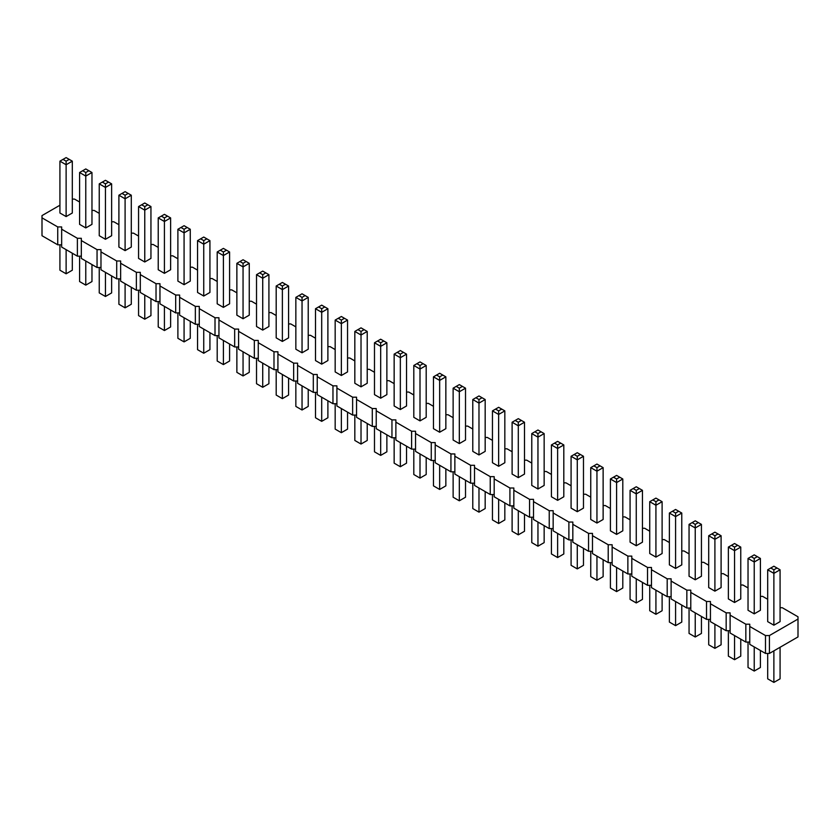 <?xml version="1.0" encoding="UTF-8"?>
<svg xmlns="http://www.w3.org/2000/svg" width="840" height="840" viewBox="0 0 840 840"><rect width="100%" height="100%" fill="white"/><g stroke="black" fill="none" stroke-linecap="round" stroke-linejoin="round"><path stroke-width="1.26" d="M59.924 205.233L42 215.586L42 235.725L57.729 244.808L57.729 226.936L61.656 226.936L61.656 229.204L77.385 238.287L81.323 238.287L81.323 240.555L97.052 249.638L100.979 249.638L100.979 251.906L116.708 260.988L120.645 260.988L120.645 263.256L136.364 272.339L140.301 272.339L140.301 274.606L156.03 283.689L159.957 283.689L159.957 285.957L175.686 295.04L179.624 295.04L179.624 297.308L195.353 306.39L199.28 306.39L199.28 308.658L215.009 317.741L218.946 317.741L218.946 320.008L234.665 329.091L238.602 329.091L238.602 331.359L254.331 340.442L258.258 340.442L258.258 342.709L273.987 351.792L277.925 351.792L277.925 354.06L293.654 363.143L297.581 363.143L297.581 365.411L313.31 374.493L317.237 374.493L317.237 376.761L332.966 385.844L336.903 385.844L336.903 388.112L352.632 397.194L356.559 397.194L356.559 399.462L372.288 408.544L376.226 408.544L376.226 410.812L391.955 419.895L395.881 419.895L395.881 422.163L411.611 431.245L415.538 431.245L415.538 433.514L431.267 442.596L435.204 442.596L435.204 444.864L450.933 453.947L454.86 453.947L454.86 456.215L470.589 465.297L474.527 465.297L474.527 467.565L490.245 476.648L494.183 476.648L494.183 478.916L509.911 487.998L513.839 487.998L513.839 490.266L529.567 499.349L533.505 499.349L533.505 501.617L549.234 510.699L553.161 510.699L553.161 512.967L568.89 522.049L572.827 522.049L572.827 524.317L588.546 533.4L592.484 533.4L592.484 535.668L608.212 544.75L612.139 544.75L612.139 547.019L627.869 556.101L631.806 556.101L631.806 558.369L647.535 567.452L651.462 567.452L651.462 569.72L667.191 578.802L671.118 578.802L671.118 581.07L686.847 590.153L690.784 590.153L690.784 592.421L706.514 601.503L710.441 601.503L710.441 603.771L726.17 612.853L730.107 612.853L730.107 615.122L745.836 624.204L749.763 624.204L749.763 626.472L765.492 635.554L769.419 635.554L798 619.059L798 616.791L782.271 607.708L780.077 607.708M81.323 256.158L77.385 256.158L61.656 247.076L61.656 229.204M749.763 626.472L749.763 644.353L765.492 653.425L769.419 653.425L798 636.93L798 619.059M730.107 615.122L730.107 633.003L745.836 642.075L749.763 642.075M710.441 603.771L710.441 621.653L726.17 630.725L730.107 630.725M690.784 592.421L690.784 610.302L706.514 619.374L710.441 619.374M671.118 581.07L671.118 598.952L686.847 608.024L690.784 608.024M651.462 569.72L651.462 587.601L667.191 596.673L671.118 596.673M631.806 558.369L631.806 576.25L647.535 585.323L651.462 585.323M612.139 547.019L612.139 564.9L627.869 573.972L631.806 573.972M592.484 535.668L592.484 553.55L608.212 562.622L612.139 562.622M572.827 524.317L572.827 542.199L588.546 551.271L592.484 551.271M553.161 512.967L553.161 530.849L568.89 539.921L572.827 539.921M533.505 501.617L533.505 519.488L549.234 528.57L553.161 528.57M513.839 490.266L513.839 508.137L529.567 517.22L533.505 517.22M494.183 478.916L494.183 496.786L509.911 505.869L513.839 505.869M474.527 467.565L474.527 485.436L490.245 494.519L494.183 494.519M454.86 456.215L454.86 474.086L470.589 483.168L474.527 483.168M435.204 444.864L435.204 462.735L450.933 471.818L454.86 471.818M415.538 433.514L415.538 451.385L431.267 460.467L435.204 460.467M395.881 422.163L395.881 440.034L411.611 449.117L415.538 449.117M376.226 410.812L376.226 428.683L391.955 437.766L395.881 437.766M356.559 399.462L356.559 417.333L372.288 426.416L376.226 426.416M336.903 388.112L336.903 405.983L352.632 415.065L356.559 415.065M317.237 376.761L317.237 394.632L332.966 403.715L336.903 403.715M297.581 365.411L297.581 383.281L313.31 392.364L317.237 392.364M277.925 354.06L277.925 371.931L293.654 381.014L297.581 381.014M258.258 342.709L258.258 360.581L273.987 369.663L277.925 369.663M238.602 331.359L238.602 349.23L254.331 358.312L258.258 358.312M218.946 320.008L218.946 337.88L234.665 346.962L238.602 346.962M199.28 308.658L199.28 326.529L215.009 335.612L218.946 335.612M179.624 297.308L179.624 315.179L195.353 324.261L199.28 324.261M159.957 285.957L159.957 303.828L175.686 312.911L179.624 312.911M140.301 274.606L140.301 292.478L156.03 301.56L159.957 301.56M120.645 263.256L120.645 281.127L136.364 290.209L140.301 290.209M100.979 251.906L100.979 269.776L116.708 278.859L120.645 278.859M81.323 240.555L81.323 258.426L97.052 267.509L100.979 267.509M57.729 244.808L61.656 244.808M77.385 256.158L77.385 238.287M767.687 599.288L762.615 596.358L760.41 596.358M748.03 587.937L742.949 585.008L740.754 585.008M728.364 576.587L723.293 573.657L721.098 573.657M708.708 565.236L703.637 562.307L701.432 562.307M689.052 553.885L683.97 550.956L681.775 550.956M669.385 542.535L664.314 539.606L662.109 539.606M649.73 531.184L644.648 528.255L642.453 528.255M630.074 519.834L624.992 516.905L622.797 516.905M610.407 508.483L605.336 505.554L603.13 505.554M590.751 497.133L585.669 494.204L583.475 494.204M571.085 485.782L566.013 482.853L563.808 482.853M551.428 474.432L546.347 471.503L544.152 471.503M531.773 463.082L526.691 460.152L524.496 460.152M512.106 451.731L507.034 448.802L504.83 448.802M492.45 440.381L487.368 437.451L485.173 437.451M472.784 429.03L467.712 426.101L465.518 426.101M453.128 417.68L448.046 414.74L445.851 414.74M433.471 406.329L428.39 403.389L426.195 403.389M413.805 394.979L408.733 392.038L406.529 392.038M394.149 383.628L389.067 380.688L386.873 380.688M374.483 372.278L369.411 369.338L367.217 369.338M354.827 360.927L349.755 357.987L347.55 357.987M335.171 349.577L330.089 346.637L327.894 346.637M315.504 338.226L310.433 335.286L308.228 335.286M295.848 326.875L290.766 323.935L288.572 323.935M276.192 315.525L271.11 312.585L268.916 312.585M256.526 304.175L251.454 301.235L249.249 301.235M236.87 292.824L231.788 289.884L229.593 289.884M217.203 281.474L212.132 278.534L209.927 278.534M197.547 270.123L192.465 267.183L190.271 267.183M177.891 258.762L172.809 255.833L170.615 255.833M158.225 247.412L153.153 244.482L150.948 244.482M138.569 236.061L133.487 233.132L131.292 233.132M118.902 224.71L113.831 221.781L111.636 221.781M99.246 213.36L94.164 210.43L91.97 210.43M79.59 202.01L74.508 199.08L72.314 199.08M42 217.854L57.729 226.936M131.292 195.216L131.292 247.054L125.097 250.635L118.902 247.054L118.902 195.216L125.097 198.797L131.292 195.216L125.097 191.646L118.902 195.216M150.948 206.566L150.948 258.405L144.764 261.986L138.569 258.405L138.569 206.566L144.764 210.147L150.948 206.566L144.764 202.997L138.569 206.566M209.927 240.618L209.927 292.457L203.742 296.037L197.547 292.457L197.547 240.618L203.742 244.198L209.927 240.618L203.742 237.048L197.547 240.618M170.615 217.917L170.615 269.756L164.419 273.336L158.225 269.756L158.225 217.917L164.419 221.498L170.615 217.917L164.419 214.347L158.225 217.917M190.271 229.268L190.271 281.106L184.076 284.687L177.891 281.106L177.891 229.268L184.076 232.848L190.271 229.268L184.076 225.697L177.891 229.268M268.916 274.68L268.916 326.519L262.721 330.089L256.526 326.519L256.526 274.68L262.721 278.25L268.916 274.68L262.721 271.1L256.526 274.68M249.249 263.329L249.249 315.168L243.054 318.738L236.87 315.168L236.87 263.329L243.054 266.899L249.249 263.329L243.054 259.749L236.87 263.329M229.593 251.979L229.593 303.807L223.398 307.387L217.203 303.807L217.203 251.979L223.398 255.549L229.593 251.979L223.398 248.399L217.203 251.979M288.572 286.031L288.572 337.869L282.377 341.439L276.192 337.869L276.192 286.031L282.377 289.601L288.572 286.031L282.377 282.45L276.192 286.031M308.228 297.381L308.228 349.219L302.043 352.79L295.848 349.219L295.848 297.381L302.043 300.951L308.228 297.381L302.043 293.8L295.848 297.381M327.894 308.731L327.894 360.57L321.699 364.14L315.504 360.57L315.504 308.731L321.699 312.302L327.894 308.731L321.699 305.151L315.504 308.731M544.152 433.587L544.152 485.425L537.957 488.995L531.773 485.425L531.773 433.587L537.957 437.157L544.152 433.587L537.957 430.007L531.773 433.587M524.496 422.237L524.496 474.075L518.301 477.645L512.106 474.075L512.106 422.237L518.301 425.806L524.496 422.237L518.301 418.656L512.106 422.237M504.83 410.886L504.83 462.725L498.645 466.294L492.45 462.725L492.45 410.886L498.645 414.456L504.83 410.886L498.645 407.306L492.45 410.886M485.173 399.536L485.173 451.374L478.979 454.944L472.784 451.374L472.784 399.536L478.979 403.106L485.173 399.536L478.979 395.955L472.784 399.536M386.873 342.783L386.873 394.622L380.678 398.192L374.483 394.622L374.483 342.783L380.678 346.353L386.873 342.783L380.678 339.203L374.483 342.783M406.529 354.133L406.529 405.972L400.344 409.542L394.149 405.972L394.149 354.133L400.344 357.704L406.529 354.133L400.344 350.553L394.149 354.133M445.851 376.834L445.851 428.673L439.656 432.243L433.471 428.673L433.471 376.834L439.656 380.405L445.851 376.834L439.656 373.254L433.471 376.834M426.195 365.484L426.195 417.322L420 420.893L413.805 417.322L413.805 365.484L420 369.054L426.195 365.484L420 361.904L413.805 365.484M465.518 388.185L465.518 440.024L459.322 443.594L453.128 440.024L453.128 388.185L459.322 391.755L465.518 388.185L459.322 384.605L453.128 388.185M347.55 320.082L347.55 371.921L341.355 375.491L335.171 371.921L335.171 320.082L341.355 323.652L347.55 320.082L341.355 316.502L335.171 320.082M367.217 331.433L367.217 383.271L361.022 386.841L354.827 383.271L354.827 331.433L361.022 335.002L367.217 331.433L361.022 327.852L354.827 331.433M642.453 490.34L642.453 542.178L636.258 545.748L630.074 542.178L630.074 490.34L636.258 493.909L642.453 490.34L636.258 486.759L630.074 490.34M622.797 478.989L622.797 530.827L616.602 534.398L610.407 530.827L610.407 478.989L616.602 482.559L622.797 478.989L616.602 475.409L610.407 478.989M603.13 467.639L603.13 519.477L596.946 523.047L590.751 519.477L590.751 467.639L596.946 471.209L603.13 467.639L596.946 464.058L590.751 467.639M563.808 444.938L563.808 496.776L557.624 500.346L551.428 496.776L551.428 444.938L557.624 448.507L563.808 444.938L557.624 441.357L551.428 444.938M583.475 456.288L583.475 508.127L577.279 511.697L571.085 508.127L571.085 456.288L577.279 459.858L583.475 456.288L577.279 452.707L571.085 456.288M701.432 524.391L701.432 576.23L695.236 579.8L689.052 576.23L689.052 524.391L695.236 527.961L701.432 524.391L695.236 520.811L689.052 524.391M681.775 513.041L681.775 564.879L675.581 568.449L669.385 564.879L669.385 513.041L675.581 516.611L681.775 513.041L675.581 509.46L669.385 513.041M662.109 501.69L662.109 553.529L655.925 557.099L649.73 553.529L649.73 501.69L655.925 505.26L662.109 501.69L655.925 498.11L649.73 501.69M780.077 569.793L780.077 621.631L773.881 625.202L767.687 621.631L767.687 569.793L773.881 573.363L780.077 569.793L773.881 566.212L767.687 569.793M760.41 558.442L760.41 610.281L754.226 613.851L748.03 610.281L748.03 558.442L754.226 562.013L760.41 558.442L754.226 554.862L748.03 558.442M740.754 547.092L740.754 598.93L734.559 602.5L728.364 598.93L728.364 547.092L734.559 550.662L740.754 547.092L734.559 543.512L728.364 547.092M721.098 535.742L721.098 587.58L714.903 591.15L708.708 587.58L708.708 535.742L714.903 539.312L721.098 535.742L714.903 532.161L708.708 535.742M72.314 161.165L72.314 213.003L66.118 216.584L59.924 213.003L59.924 161.165L66.118 164.745L72.314 161.165L66.118 157.595L59.924 161.165M91.97 172.515L91.97 224.353L85.775 227.934L79.59 224.353L79.59 172.515L85.775 176.096L91.97 172.515L85.775 168.945L79.59 172.515M111.636 183.866L111.636 235.704L105.441 239.285L99.246 235.704L99.246 183.866L105.441 187.446L111.636 183.866L105.441 180.296L99.246 183.866M769.419 653.425L769.419 635.554M765.492 653.425L765.492 635.554M745.836 642.075L745.836 624.204M726.17 630.725L726.17 612.853M706.514 619.374L706.514 601.503M686.847 608.024L686.847 590.153M667.191 596.673L667.191 578.802M647.535 585.323L647.535 567.452M627.869 573.972L627.869 556.101M608.212 562.622L608.212 544.75M588.546 551.271L588.546 533.4M568.89 539.921L568.89 522.049M549.234 528.57L549.234 510.699M529.567 517.22L529.567 499.349M509.911 505.869L509.911 487.998M490.245 494.519L490.245 476.648M470.589 483.168L470.589 465.297M450.933 471.818L450.933 453.947M431.267 460.467L431.267 442.596M411.611 449.117L411.611 431.245M391.955 437.766L391.955 419.895M372.288 426.416L372.288 408.544M352.632 415.065L352.632 397.194M332.966 403.715L332.966 385.844M313.31 392.364L313.31 374.493M293.654 381.014L293.654 363.143M273.987 369.663L273.987 351.792M254.331 358.312L254.331 340.442M234.665 346.962L234.665 329.091M215.009 335.612L215.009 317.741M195.353 324.261L195.353 306.39M175.686 312.911L175.686 295.04M156.03 301.56L156.03 283.689M136.364 290.209L136.364 272.339M116.708 278.859L116.708 260.988M97.052 267.509L97.052 249.638M118.902 278.859L118.902 304.258L125.097 307.839L131.292 304.258L131.292 287.28M125.097 307.839L125.097 283.7M150.948 298.631L150.948 315.609L144.764 319.19L138.569 315.609L138.569 290.209M144.764 319.19L144.764 295.05M197.547 324.261L197.547 349.661L203.742 353.241L209.927 349.661L209.927 332.682M203.742 353.241L203.742 329.102M158.225 301.56L158.225 326.959L164.419 330.54L170.615 326.959L170.615 309.981M164.419 330.54L164.419 306.401M177.891 312.911L177.891 338.31L184.076 341.891L190.271 338.31L190.271 321.332M184.076 341.891L184.076 317.751M256.526 358.312L256.526 383.712L262.721 387.293L268.916 383.712L268.916 366.733M262.721 387.293L262.721 363.153M236.87 346.962L236.87 372.362L243.054 375.942L249.249 372.362L249.249 355.383M243.054 375.942L243.054 351.803M217.203 335.612L217.203 361.011L223.398 364.592L229.593 361.011L229.593 344.032M223.398 364.592L223.398 340.452M276.192 369.663L276.192 395.062L282.377 398.643L288.572 395.062L288.572 378.084M282.377 398.643L282.377 374.504M308.228 389.435L308.228 406.413L302.043 409.994L295.848 406.413L295.848 381.014M302.043 409.994L302.043 385.854M327.894 400.785L327.894 417.764L321.699 421.344L315.504 417.764L315.504 392.364M321.699 421.344L321.699 397.205M544.152 525.641L544.152 542.619L537.957 546.2L531.773 542.619L531.773 517.22M537.957 546.2L537.957 522.071M512.106 505.869L512.106 531.269L518.301 534.849L524.496 531.269L524.496 514.29M518.301 534.849L518.301 510.72M492.45 494.519L492.45 519.918L498.645 523.499L504.83 519.918L504.83 502.94M498.645 523.499L498.645 499.37M472.784 483.168L472.784 508.568L478.979 512.148L485.173 508.568L485.173 491.589M478.979 512.148L478.979 488.019M374.483 426.416L374.483 451.815L380.678 455.395L380.678 431.267M380.678 455.395L386.873 451.815L386.873 434.837M394.149 437.766L394.149 463.166L400.344 466.746L406.529 463.166L406.529 446.187M400.344 466.746L400.344 442.617M433.471 460.467L433.471 485.867L439.656 489.447L445.851 485.867L445.851 468.888M439.656 489.447L439.656 465.318M426.195 457.538L426.195 474.516L420 478.096L413.805 474.516L413.805 449.117M420 478.096L420 453.968M453.128 471.818L453.128 497.217L459.322 500.798L465.518 497.217L465.518 480.239M459.322 500.798L459.322 476.669M347.55 412.136L347.55 429.114L341.355 432.695L335.171 429.114L335.171 403.715M341.355 432.695L341.355 408.555M367.217 423.486L367.217 440.465L361.022 444.045L354.827 440.465L354.827 415.065M361.022 444.045L361.022 419.916M630.074 573.972L630.074 599.382L636.258 602.952L642.453 599.382L642.453 582.393M636.258 602.952L636.258 578.823M610.407 562.622L610.407 588.021L616.602 591.601L622.797 588.021L622.797 571.043M616.602 591.601L616.602 567.473M590.751 551.271L590.751 576.671L596.946 580.251L596.946 556.122M596.946 580.251L603.13 576.671L603.13 559.692M551.428 528.57L551.428 553.97L557.624 557.55L557.624 533.421M557.624 557.55L563.808 553.97L563.808 536.991M571.085 539.921L571.085 565.32L577.279 568.9L577.279 544.772M577.279 568.9L583.475 565.32L583.475 548.341M689.052 608.024L689.052 633.433L695.236 637.004L701.432 633.433L701.432 616.445M695.236 637.004L695.236 612.875M669.385 596.673L669.385 622.083L675.581 625.653L675.581 601.524M675.581 625.653L681.775 622.083L681.775 605.094M649.73 585.323L649.73 610.732L655.925 614.303L655.925 590.174M655.925 614.303L662.109 610.732L662.109 593.744M767.687 653.425L767.687 678.836L773.881 682.405L780.077 678.836L780.077 647.283M773.881 682.405L773.881 650.853M728.364 630.725L728.364 656.135L734.559 659.704L734.559 635.575M734.559 659.704L740.754 656.135L740.754 639.146M748.03 642.075L748.03 667.485L754.226 671.055L760.41 667.485L760.41 650.496M754.226 671.055L754.226 646.926M708.708 619.374L708.708 644.784L714.903 648.354L714.903 624.225M714.903 648.354L721.098 644.784L721.098 627.795M72.314 253.228L72.314 270.207L66.118 273.788L59.924 270.207L59.924 244.808M66.118 273.788L66.118 249.648M79.59 256.158L79.59 281.558L85.775 285.138L91.97 281.558L91.97 264.579M85.775 285.138L85.775 260.998M111.636 275.93L111.636 292.908L105.441 296.489L99.246 292.908L99.246 267.509M105.441 296.489L105.441 272.349M125.097 250.635L125.097 195.216L128.195 193.431M144.764 261.986L144.764 206.566L147.851 204.782M203.742 296.037L203.742 240.618L206.84 238.833M164.419 273.336L164.419 217.917L167.517 216.132M184.076 284.687L184.076 229.268L187.173 227.483M262.721 330.089L262.721 274.68L265.818 272.885M243.054 318.738L243.054 263.329L246.152 261.534M223.398 307.387L223.398 251.979L226.496 250.184M282.377 341.439L282.377 286.031L285.474 284.235M302.043 352.79L302.043 297.381L305.141 295.586M321.699 364.14L321.699 308.731L324.796 306.936M537.957 488.995L537.957 433.587L541.054 431.792M518.301 477.645L518.301 422.237L521.399 420.441M498.645 466.294L498.645 410.886L501.732 409.091M478.979 454.944L478.979 399.536L482.076 397.74M380.678 398.192L380.678 342.783L383.775 340.988M400.344 409.542L400.344 354.133L403.431 352.338M439.656 432.243L439.656 376.834L442.754 375.039M420 420.893L420 365.484L423.098 363.689M459.322 443.594L459.322 388.185L462.42 386.389M341.355 375.491L341.355 320.082L344.453 318.286M361.022 386.841L361.022 331.433L364.119 329.637M636.258 545.748L636.258 490.34L639.356 488.555M616.602 534.398L616.602 478.989L619.7 477.204M596.946 523.047L596.946 467.639L600.033 465.854M557.624 500.346L557.624 444.938L560.721 443.153M577.279 511.697L577.279 456.288L580.377 454.503M695.236 579.8L695.236 524.391L698.334 522.606M675.581 568.449L675.581 513.041L678.678 511.256M655.925 557.099L655.925 501.69L659.022 499.905M773.881 625.202L773.881 569.793L776.979 568.008M754.226 613.851L754.226 558.442L757.312 556.658M734.559 602.5L734.559 547.092L737.657 545.307M714.903 591.15L714.903 535.742L718 533.957M66.118 216.584L66.118 161.165L69.216 159.38M85.775 227.934L85.775 172.515L88.872 170.73M105.441 239.285L105.441 183.866L108.539 182.081M121.999 193.431L125.097 195.216M141.666 204.782L144.764 206.566M200.645 238.833L203.742 240.618M161.322 216.132L164.419 217.917M180.978 227.483L184.076 229.268M259.623 272.885L262.721 274.68M239.967 261.534L243.054 263.329M220.3 250.184L223.398 251.979M279.279 284.235L282.377 286.031M298.945 295.586L302.043 297.381M318.602 306.936L321.699 308.731M534.86 431.792L537.957 433.587M515.204 420.441L518.301 422.237M495.548 409.091L498.645 410.886M475.881 397.74L478.979 399.536M377.58 340.988L380.678 342.783M397.247 352.338L400.344 354.133M436.569 375.039L439.656 376.834M416.903 363.689L420 365.484M456.225 386.389L459.322 388.185M338.268 318.286L341.355 320.082M357.924 329.637L361.022 331.433M633.161 488.555L636.258 490.34M613.505 477.204L616.602 478.989M593.849 465.854L596.946 467.639M554.526 443.153L557.624 444.938M574.182 454.503L577.279 456.288M692.15 522.606L695.236 524.391M672.483 511.256L675.581 513.041M652.827 499.905L655.925 501.69M770.784 568.008L773.881 569.793M751.128 556.658L754.226 558.442M731.462 545.307L734.559 547.092M711.806 533.957L714.903 535.742M63.021 159.38L66.118 161.165M82.688 170.73L85.775 172.515M102.344 182.081L105.441 183.866"/></g></svg>
